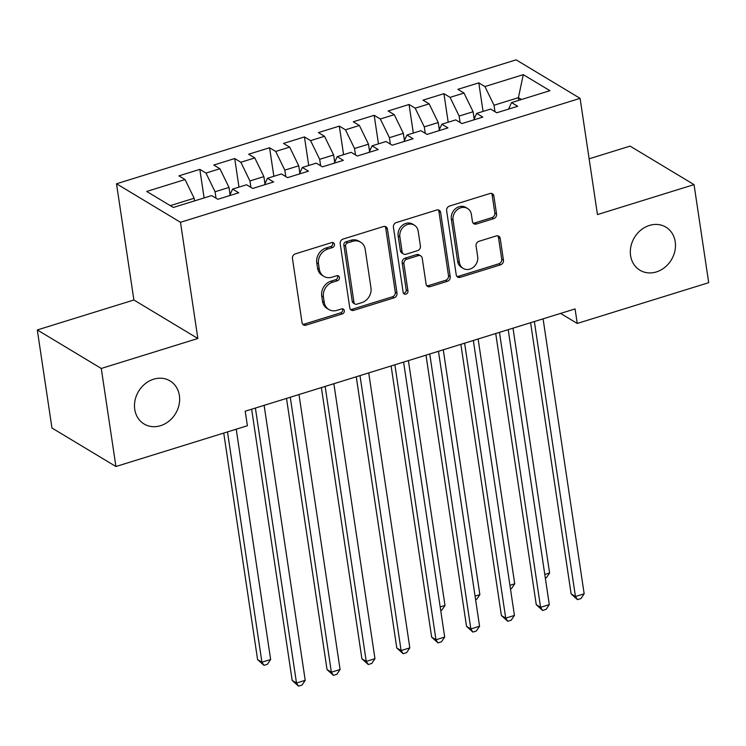 <?xml version="1.0" encoding="UTF-8"?>
<svg xmlns="http://www.w3.org/2000/svg" width="746" height="746" viewBox="0 0 746 746"><rect width="100%" height="100%" fill="white"/><g stroke="black" fill="none" stroke-linecap="round" stroke-linejoin="round"><path stroke-width="1.12" d="M334.469 244.343A2.704 2.313 121 0 0 331.7 242.59L295.341 253.873A3.861 3.31 121 0 0 292.451 258.498L302.037 322.664A3.861 3.31 121 0 0 303.473 324.902A3.861 3.31 121 0 0 305.991 325.163L342.358 313.889A2.704 2.313 121 0 0 341.612 308.9L336.903 310.355A12.346 10.593 121 0 1 328.837 309.525A12.346 10.593 121 0 1 324.249 302.344L323.447 297.001A12.346 10.593 121 0 1 332.697 282.193L337.406 280.738A2.704 2.313 121 0 0 336.66 275.74L331.951 277.204A12.346 10.593 121 0 1 323.885 276.374A12.346 10.593 121 0 1 319.297 269.194L318.495 263.851A12.346 10.593 121 0 1 327.746 249.043L332.446 247.579A2.704 2.313 121 0 0 334.469 244.343M323.885 276.374L322.151 275.33A12.346 10.593 121 0 1 317.563 268.15L316.77 262.806A12.346 10.593 121 0 1 326.011 247.998L330.72 246.544A2.704 2.313 121 0 0 332.464 242.487M302.699 324.23A3.861 3.31 121 0 0 304.265 324.128L340.633 312.844A2.704 2.313 121 0 0 342.377 308.788M328.837 309.525L327.102 308.48A12.346 10.593 121 0 1 322.524 301.309L321.722 295.957A12.346 10.593 121 0 1 330.972 281.158L335.672 279.694A2.704 2.313 121 0 0 337.416 275.638M630.584 255.598A25.15 21.578 121 0 0 639.937 270.229A25.15 21.578 121 0 0 664.835 267.357A25.15 21.578 121 0 0 675.223 241.76A25.15 21.578 121 0 0 665.88 227.129A25.15 21.578 121 0 0 640.973 230.001A25.15 21.578 121 0 0 630.584 255.598M134.746 409.377A25.15 21.578 121 0 0 144.099 423.998A25.15 21.578 121 0 0 168.997 421.136A25.15 21.578 121 0 0 179.385 395.529A25.15 21.578 121 0 0 170.041 380.908A25.15 21.578 121 0 0 145.134 383.78A25.15 21.578 121 0 0 134.746 409.377M493.675 218.662A3.861 3.31 121 0 0 496.556 214.027L493.871 196.03A3.861 3.31 121 0 0 492.435 193.783A3.861 3.31 121 0 0 489.917 193.522L449.53 206.055A3.861 3.31 121 0 0 446.64 210.68L456.226 274.845A3.861 3.31 121 0 0 457.662 277.083A3.861 3.31 121 0 0 460.179 277.344L500.566 264.821A3.861 3.31 121 0 0 503.457 260.195L500.212 238.45A3.861 3.31 121 0 0 498.776 236.212A3.861 3.31 121 0 0 496.258 235.95L478.969 241.303A3.861 3.31 121 0 0 476.079 245.938L477.692 256.717A10.323 8.849 121 0 1 473.43 267.217A10.323 8.849 121 0 1 463.21 268.401A10.323 8.849 121 0 1 459.377 262.396L453.064 220.154A10.323 8.849 121 0 1 457.326 209.654A10.323 8.849 121 0 1 467.546 208.47A10.323 8.849 121 0 1 471.379 214.475L472.432 221.515A3.861 3.31 121 0 0 473.869 223.763A3.861 3.31 121 0 0 476.386 224.014L493.675 218.662L491.94 217.618A3.861 3.31 121 0 0 494.831 212.992L492.136 194.986A3.861 3.31 121 0 0 491.474 193.419M575.073 308.919L245.21 411.214L247.383 425.742L115.928 466.511L101.269 368.459L197.858 338.498L180.485 222.289L580.09 98.36L597.462 214.578L694.041 184.616L708.7 282.678L577.245 323.447L575.073 308.919M387.426 229.041A3.861 3.31 121 0 0 385.99 226.793A3.861 3.31 121 0 0 383.472 226.542L343.085 239.065A3.861 3.31 121 0 0 340.195 243.69L349.781 307.856A3.861 3.31 121 0 0 351.217 310.103A3.861 3.31 121 0 0 353.735 310.355L394.13 297.831A3.861 3.31 121 0 0 397.012 293.206L387.426 229.041L385.701 227.996A3.861 3.31 121 0 0 385.029 226.439M396.303 222.56L436.69 210.036A3.861 3.31 121 0 1 439.217 210.288A3.861 3.31 121 0 1 440.644 212.535L450.239 276.701A3.861 3.31 121 0 1 447.348 281.326L430.06 286.688A3.861 3.31 121 0 1 427.542 286.427A3.861 3.31 121 0 1 426.106 284.189L422.217 258.163A3.861 3.31 121 0 0 420.781 255.915A3.861 3.31 121 0 0 418.264 255.654L406.794 259.216A3.861 3.31 121 0 0 403.912 263.842L407.959 290.931A2.704 2.313 121 0 1 403.166 292.423L393.412 227.185A3.861 3.31 121 0 1 396.303 222.56M180.485 222.289L116.516 183.777L516.12 59.848L580.09 98.36M204.106 197.932L199.835 169.37L178.919 175.86L185.055 179.553L146.701 191.452L173.324 207.472L211.678 195.583L217.813 199.275L238.739 192.785L232.603 189.092L246.553 184.766L252.689 188.458L273.605 181.977L267.469 178.275L281.419 173.949L287.555 177.651L308.48 171.16L302.335 167.468L316.285 163.141L322.421 166.834L343.346 160.343L337.211 156.651L351.152 152.324L357.297 156.017L378.213 149.536L372.077 145.834L386.027 141.507L392.163 145.209L413.088 138.719L406.943 135.026L420.893 130.699L427.029 134.392L447.954 127.902L441.819 124.209L455.759 119.882L461.905 123.575L482.821 117.094L476.685 113.392L490.635 109.065L496.771 112.767L517.696 106.277L511.551 102.584L508.567 109.103M199.835 169.37L205.98 173.063L219.921 168.736L229.013 187.433L230.085 194.594M238.972 187.115L234.71 158.553L213.785 165.043L219.921 168.736M234.71 158.553L240.846 162.246L254.796 157.928L263.879 176.615L264.951 183.786M273.847 176.298L269.576 147.745L248.651 154.226L254.796 157.928M269.576 147.745L275.712 151.438L289.662 147.111L298.745 165.799L299.817 172.969M308.713 165.491L304.443 136.928L283.527 143.419L289.662 147.111M304.443 136.928L310.578 140.621L324.529 136.294L333.621 154.991L334.693 162.152M343.58 154.674L339.318 126.111L318.393 132.601L324.529 136.294M339.318 126.111L345.454 129.804L359.395 125.487L368.487 144.174L369.559 151.345M378.455 143.857L374.184 115.304L353.259 121.784L359.395 125.487M374.184 115.304L380.32 118.996L394.27 114.67L403.353 133.357L404.425 140.528M413.321 133.049L409.05 104.487L388.134 110.977L394.27 114.67M409.05 104.487L415.186 108.179L429.137 103.853L438.228 122.549L439.291 129.711M448.187 122.232L443.926 93.67L423.001 100.16L429.137 103.853M443.926 93.67L450.062 97.362L464.003 93.045L473.095 111.732L474.167 118.903M483.063 111.415L478.792 82.862L457.867 89.343L464.003 93.045M478.792 82.862L484.928 86.555L523.282 74.656L549.914 90.686L511.551 102.584M476.685 113.392L473.701 119.919M518.824 100.328L518.423 97.67L494.011 105.242L494.98 111.686M484.928 86.555L494.011 105.242M523.282 74.656L518.423 97.67L521.473 99.507M441.819 124.209L438.825 130.736M473.095 111.732L459.144 116.059L460.105 122.503M450.062 97.362L459.144 116.059M406.943 135.026L403.959 141.544M438.228 122.549L424.278 126.867L425.239 133.31M415.186 108.179L424.278 126.867M372.077 145.834L369.093 152.361M403.353 133.357L389.412 137.684L390.372 144.127M380.32 118.996L389.412 137.684M337.211 156.651L334.217 163.178M368.487 144.174L354.536 148.501L355.497 154.944M345.454 129.804L354.536 148.501M302.335 167.468L299.351 173.986M333.621 154.991L319.67 159.308L320.631 165.752M310.578 140.621L319.67 159.308M267.469 178.275L264.485 184.803M298.745 165.799L284.804 170.125L285.765 176.569M275.712 151.438L284.804 170.125M232.603 189.092L229.609 195.62M263.879 176.615L249.929 180.942L250.898 187.386M240.846 162.246L249.929 180.942M229.013 187.433L215.062 191.75L216.023 198.194M205.98 173.063L215.062 191.75M560.582 313.413L577.245 323.447M694.041 184.616L630.072 146.113L589.126 158.814M197.858 338.498L133.888 299.995L37.3 329.946L101.269 368.459M37.3 329.946L51.959 428.008L115.928 466.511M133.888 299.995L116.516 183.777M185.055 179.553L194.137 198.24L194.538 200.898M194.137 198.24L170.274 205.644M350.443 309.422A3.861 3.31 121 0 0 352.009 309.32L392.396 296.796A3.861 3.31 121 0 0 395.287 292.171L385.701 227.996M347.599 242.888A2.704 2.313 121 0 0 345.575 246.124L353.986 302.447A2.704 2.313 121 0 0 356.756 304.2L361.717 302.662A12.346 10.593 121 0 0 370.967 287.853L365.214 249.36A12.346 10.593 121 0 0 360.626 242.18A12.346 10.593 121 0 0 352.56 241.35L347.599 242.888L345.864 241.844A2.704 2.313 121 0 0 343.841 245.08L345.575 246.124M354.993 304.023L353.259 302.979A2.704 2.313 121 0 1 352.261 301.412L343.841 245.08M360.626 242.18L358.901 241.135A12.346 10.593 121 0 0 350.825 240.305L352.56 241.35M345.864 241.844L350.825 240.305M426.768 285.746A3.861 3.31 121 0 0 428.335 285.643L445.623 280.291A3.861 3.31 121 0 0 448.505 275.656L438.918 211.491A3.861 3.31 121 0 0 438.256 209.924M420.781 255.915L419.056 254.88A3.861 3.31 121 0 0 416.538 254.619L405.069 258.172A3.861 3.31 121 0 0 402.178 262.797L406.225 289.896L407.959 290.931M403.446 293.234A2.704 2.313 121 0 0 406.225 289.896M418.18 231.157A10.323 8.849 121 0 0 414.347 225.161A10.323 8.849 121 0 0 404.136 226.336A10.323 8.849 121 0 0 399.875 236.836L402.094 251.719A3.861 3.31 121 0 0 403.53 253.966A3.861 3.31 121 0 0 406.048 254.227L417.518 250.665A3.861 3.31 121 0 0 420.408 246.04L418.18 231.157M414.347 225.161L412.622 224.117A10.323 8.849 121 0 0 402.402 225.292A10.323 8.849 121 0 0 398.14 235.792L399.875 236.836M403.53 253.966L401.805 252.922A3.861 3.31 121 0 1 400.369 250.684L398.14 235.792M473.095 223.082A3.861 3.31 121 0 0 474.661 222.979L491.94 217.618M467.546 208.47L465.812 207.435A10.323 8.849 121 0 0 455.601 208.61A10.323 8.849 121 0 0 451.339 219.11L453.064 220.154M463.21 268.401L461.485 267.357A10.323 8.849 121 0 1 457.652 261.352L451.339 219.11M456.888 276.412A3.861 3.31 121 0 0 458.454 276.309L498.841 263.786A3.861 3.31 121 0 0 501.732 259.151L498.477 237.415A3.861 3.31 121 0 0 497.815 235.848M223.744 433.081L257.594 659.604L261.921 662.206L270.639 659.501L236.221 429.211M227.502 431.915L261.921 662.206L263.944 665.339L257.594 659.604M270.639 659.501L267.432 664.257L263.944 665.339M251.644 409.218L292.18 680.417L296.498 683.019L255.402 408.053M305.217 680.315L302.009 685.07L298.521 686.152L296.498 683.019L305.217 680.315L264.121 405.358M298.521 686.152L292.18 680.417M286.511 398.411L327.046 669.61L331.364 672.211L290.278 397.245M340.083 669.507L336.875 674.253L333.387 675.335L331.364 672.211L340.083 669.507L298.987 394.541M333.387 675.335L327.046 669.61M321.386 387.594L361.913 658.793L366.239 661.394L325.144 386.428M374.958 658.69L371.75 663.446L368.263 664.527L366.239 661.394L374.958 658.69L333.863 383.724M368.263 664.527L361.913 658.793M356.252 376.777L396.788 647.976L401.106 650.577L360.01 375.611M409.824 647.873L406.617 652.629L403.129 653.71L401.106 650.577L409.824 647.873L368.729 372.916M403.129 653.71L396.788 647.976M391.118 365.969L431.654 637.168L435.972 639.77L394.886 364.803M444.691 637.065L441.483 641.812L437.995 642.893L435.972 639.77L444.691 637.065L403.595 362.099M437.995 642.893L431.654 637.168M370.631 149.004L369.27 149.424M440.187 606.918L444.98 605.435L408.398 360.607M444.98 605.435L441.772 610.181L440.727 610.508M425.994 355.152L466.52 626.351L470.847 628.953L429.752 353.986M479.566 626.248L476.358 631.004L472.871 632.086L470.847 628.953L479.566 626.248L438.471 351.282M472.871 632.086L466.52 626.351M405.498 138.187L404.136 138.607M475.053 596.11L479.855 594.618L443.264 349.799M479.855 594.618L476.647 599.374L475.594 599.7M460.86 344.335L501.387 615.534L505.713 618.136L464.618 343.169M514.432 615.431L511.224 620.187L507.737 621.269L505.713 618.136L514.432 615.431L473.337 340.474M507.737 621.269L501.387 615.534M440.364 127.37L439.012 127.79M509.928 585.293L514.721 583.801L478.13 338.982M514.721 583.801L511.514 588.557L510.46 588.883M495.726 333.527L536.262 604.726L540.58 607.328L499.484 332.362M549.298 604.624L546.091 609.37L542.603 610.452L540.58 607.328L549.298 604.624L508.203 329.657M542.603 610.452L536.262 604.726M475.239 116.562L473.878 116.982M544.794 574.476L549.588 572.993L513.006 328.165M549.588 572.993L546.38 577.74L545.335 578.066M530.602 322.71L571.128 593.909L575.455 596.511L534.36 321.545M584.165 593.807L580.966 598.562L577.479 599.644L575.455 596.511L584.165 593.807L543.079 318.84M577.479 599.644L571.128 593.909M326.011 247.998L327.746 249.043M316.77 262.806L318.495 263.851M317.563 268.15L319.297 269.194M335.672 279.694L337.406 280.738M330.972 281.158L332.697 282.193M321.722 295.957L323.447 297.001M322.524 301.309L324.249 302.344M340.633 312.844L342.358 313.889M304.265 324.128L305.991 325.163M330.72 246.544L332.446 247.579M395.287 292.171L397.012 293.206M392.396 296.796L394.13 297.831M352.009 309.32L353.735 310.355M352.261 301.412L353.986 302.447M438.918 211.491L440.644 212.535M448.505 275.656L450.239 276.701M445.623 280.291L447.348 281.326M428.335 285.643L430.06 286.688M416.538 254.619L418.264 255.654M405.069 258.172L406.794 259.216M402.178 262.797L403.912 263.842M400.369 250.684L402.094 251.719M474.661 222.979L476.386 224.014M457.652 261.352L459.377 262.396M498.477 237.415L500.212 238.45M501.732 259.151L503.457 260.195M498.841 263.786L500.566 264.821M458.454 276.309L460.179 277.344M492.136 194.986L493.871 196.03M494.831 212.992L496.556 214.027"/></g></svg>
